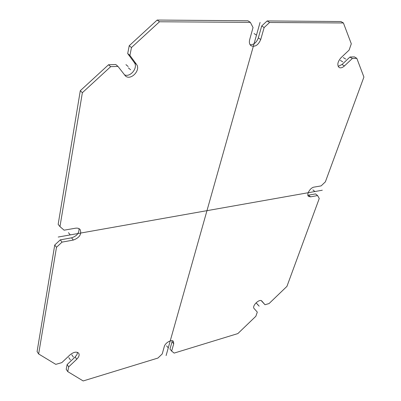 <?xml version="1.0" encoding="UTF-8"?>
<svg xmlns="http://www.w3.org/2000/svg" width="401" height="401" viewBox="0 0 401 401"><rect width="100%" height="100%" fill="white"/><g stroke="black" fill="none" stroke-linecap="round" stroke-linejoin="round"><path stroke-width="0.6" d="M68.686 366.875L67.759 371.607L83.187 380.95L157.924 358.063L162.23 353.943L164.275 346.604C165.147 342.785 171.813 339.035 173.443 341.416L173.728 343.792L171.643 351.086L174.144 353.096L237.858 333.582L255.848 316.274L257.307 312.113L254.129 308.549C251.562 306.098 259.517 298.309 261.813 301.021L264.991 304.725L269.061 303.562L286.936 286.374L319.251 198.5L317.597 195.563L310.564 196.841L308.595 196.46C306.028 194.731 310.214 187.558 314.073 187.107L321.131 185.894L325.376 181.843L363.913 77.057L356.82 58.34L352.334 58.491L344.399 65.98C342.374 67.774 340.609 68.275 339.096 67.478C336.935 65.027 337.587 61.764 341.056 57.689L349.096 50.11L351.306 43.799L343.411 22.967L269.587 22.486L264.144 27.549L260.73 39.498C258.334 45.087 255.131 47.188 251.126 45.809C249.467 44.531 248.986 42.471 249.678 39.619L253.041 27.539L250.364 22.361L159.498 21.769L131.468 47.554L129.924 55.408L136.465 64.325C141.167 70.085 130.686 81.032 125.378 75.904L117.974 66.406L110.701 66.651L82.37 92.706L59.96 226.6L64.085 230.179L75.483 228.214C77.523 227.903 79.072 228.349 80.125 229.542C81.854 234.169 79.599 237.673 73.348 240.059L62.04 242.119L56.496 247.297L38.641 353.968L55.784 364.354L61.804 362.634L69.969 354.905C73.699 351.928 76.611 351.376 78.716 353.241C79.639 354.945 78.982 356.945 76.741 359.241L68.686 366.875L67.127 364.564L75.157 356.955L76.741 359.241M77.558 352.364L76.947 354.644L75.157 356.955M67.759 371.607L66.205 369.291L67.127 364.564M38.641 353.968L37.087 351.582L54.736 245.026L60.265 239.868L71.553 237.833L73.348 240.059M171.643 351.086L169.984 349.055L172.054 341.767L173.728 343.792M172.204 340.745L172.054 341.767M261.282 300.675L264.991 304.725M317.597 195.563L315.562 193.919L307.898 195.237M356.82 58.34L354.424 56.882L349.938 57.027L342.023 64.491L338.148 66.371M269.587 22.486L267.131 20.937L340.925 21.534L343.411 22.967M267.131 20.937L261.708 25.985L258.324 37.905C256.555 42.531 253.813 44.812 250.104 44.742M159.498 21.769L157.162 20.05L247.923 20.782L250.364 22.361M157.162 20.05L129.227 45.729L127.698 53.569L134.25 62.481C138.475 67.599 130.23 77.854 124.385 74.781M110.701 66.651L108.531 64.756L115.794 64.526L117.974 66.406M108.531 64.756L80.295 90.711L58.16 224.359L59.96 226.6M78.982 228.63C79.293 233.051 76.817 236.119 71.553 237.833M352.334 58.491L349.938 57.027M264.144 27.549L261.708 25.985M82.37 92.706L80.295 90.711M131.468 47.554L129.227 45.729M129.924 55.408L127.698 53.569M56.496 247.297L54.736 245.026M62.04 242.119L60.265 239.868M322.294 190.224L58.21 237.036M260.069 22.426L166.094 355.562M130.581 69.749L128.385 67.884M342.735 61.859L340.354 60.376M258.003 304.825L256.234 303.016M73.378 357.085L71.794 354.79M314.92 191.533L312.875 189.884M166.595 345.857L168.26 347.898M68.456 232.675L70.255 234.901M256.48 35.153L254.064 33.564M70.381 359.923L68.807 357.622M257.407 304.354L259.176 306.158M345.692 59.077L343.301 57.599M125.954 64.646L128.155 66.511M308.534 195.182L310.564 196.841M342.023 64.491L344.399 65.98M258.324 37.905L260.73 39.498M134.25 62.481L136.465 64.325"/></g></svg>
